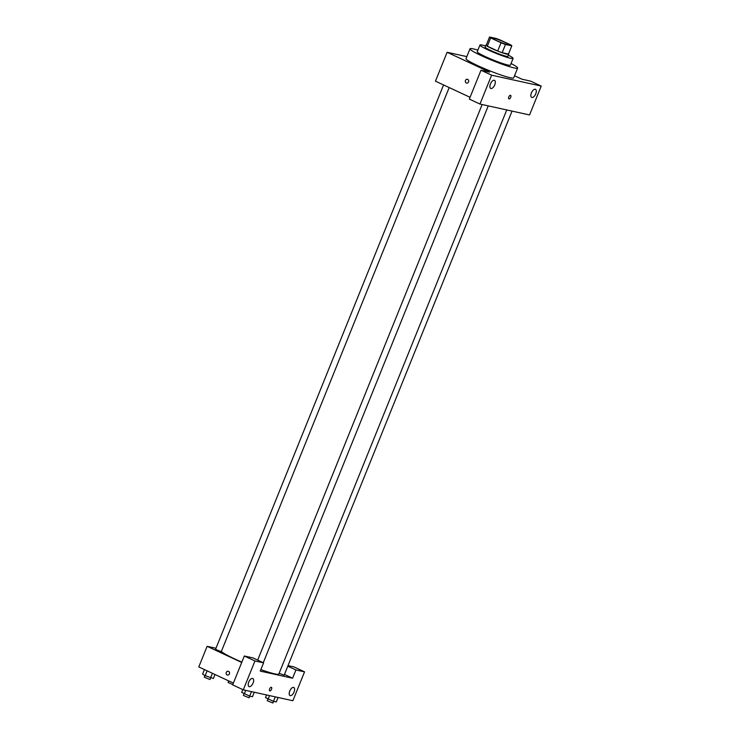 <?xml version="1.0" encoding="UTF-8"?>
<svg xmlns="http://www.w3.org/2000/svg" width="740" height="740" viewBox="0 0 740 740"><rect width="100%" height="100%" fill="white"/><g stroke="black" fill="none" stroke-linecap="round" stroke-linejoin="round"><path stroke-width="1.11" d="M505.004 42.365A8.936 0.842 -158 0 1 508.981 44.761A8.936 0.842 -158 0 1 500.379 42.199A8.936 0.842 -158 0 1 492.405 38.064A8.936 0.842 -158 0 1 505.004 42.365M495.883 38.388L489.556 37A12.007 1.138 -158 0 0 490.648 37.925L501.036 42.772A12.007 1.138 -158 0 0 505.494 44.437L511.821 45.825A12.007 1.138 -158 0 0 510.739 44.9L500.342 40.053A12.007 1.138 -158 0 0 495.883 38.388M505.494 44.437L502.164 52.688L508.491 54.076L511.821 45.825M502.164 52.688A12.007 1.138 -158 0 1 497.705 51.023L501.036 42.772M489.556 37L486.226 45.251A12.007 1.138 -158 0 0 487.309 46.176L497.705 51.023M486.356 44.937A12.293 1.165 22 0 0 485.958 45.057A12.293 1.165 22 0 0 494.07 49.543A12.293 1.165 22 0 0 507.094 54.205A12.293 1.165 22 0 0 508.75 54.27A12.293 1.165 22 0 0 508.556 53.909M508.75 54.27L507.918 56.333A12.293 1.165 -158 0 1 506.262 56.268A12.293 1.165 -158 0 1 493.238 51.606A12.293 1.165 -158 0 1 485.126 47.12L485.958 45.057M487.309 46.176L490.648 37.925M485.588 45.982A17.88 1.693 22 0 0 479.946 45.029A17.88 1.693 22 0 0 491.739 51.56A17.88 1.693 22 0 0 510.693 58.34A17.88 1.693 22 0 0 513.098 58.423A17.88 1.693 22 0 0 508.38 55.195M479.946 45.029L477.245 51.735A17.88 1.693 22 0 0 489.029 58.257A17.88 1.693 22 0 0 507.982 65.046A17.88 1.693 22 0 0 510.387 65.129L513.098 58.423M477.892 50.117A25.697 2.424 22 0 0 469.993 48.803A25.697 2.424 22 0 0 486.938 58.183A25.697 2.424 22 0 0 514.18 67.932A25.697 2.424 22 0 0 517.639 68.052A25.697 2.424 22 0 0 511.044 63.511M517.639 68.052L513.68 77.857A25.697 2.424 -158 0 1 510.221 77.728A25.697 2.424 -158 0 1 482.98 67.987A25.697 2.424 -158 0 1 466.034 58.599L469.993 48.803M541.218 86.071L491.628 75.184L479.964 104.053L529.553 114.95L541.218 86.071L530.589 81.113L521.968 79.217L514.531 75.748M466.838 56.61L447.117 52.281L489.63 72.113L481 70.217L491.628 75.184M467.44 79.273A1.952 1.702 -77.6 0 0 465.469 80.457A1.952 1.702 102.4 0 1 468.679 81.539A1.952 1.702 102.4 0 1 466.598 83.084A1.952 1.702 102.4 0 1 465.469 80.457A1.952 1.702 -77.6 0 0 466.598 83.084M447.117 52.281L435.453 81.159L470.057 97.301M481 70.217L469.336 99.095L479.964 104.053M535.732 93.841A4.468 2.164 -65 0 1 531.681 97.421A4.468 2.164 -65 0 1 531.607 92.454A4.468 2.164 -65 0 1 535.464 89.318A4.468 2.164 -65 0 1 535.732 93.841M494.764 84.85A4.468 2.164 -65 0 1 490.722 88.43A4.468 2.164 -65 0 1 490.648 83.463A4.468 2.164 -65 0 1 494.496 80.327A4.468 2.164 -65 0 1 494.764 84.85M508.926 98.892A1.952 0.944 115 0 0 510.702 97.329A1.952 0.944 -65 0 1 508.926 98.901A1.952 0.944 -65 0 1 508.898 96.727A1.952 0.944 -65 0 1 510.582 95.349A1.952 0.944 -65 0 1 510.702 97.329A1.952 0.944 115 0 0 510.582 95.349M506.743 109.936L278.86 673.983A31.284 2.951 -158 0 1 260.85 669.607M241.86 662.124A31.284 2.951 -158 0 1 221.343 651.459M512.052 111.102L284.169 675.158L279.119 673.326M449.18 87.561L221.26 651.681L215.534 649.369L443.575 84.952M292.587 678.21L260.249 671.106L263.579 662.855L254.958 660.968L243.293 689.837L292.883 700.734L304.547 671.855L295.926 669.959L292.587 678.21L284.465 674.418M215.988 648.259L207.117 646.316L241.721 662.466M269.758 690.864A1.952 0.944 115 0 0 271.525 689.301A1.952 0.944 -65 0 1 269.758 690.873A1.952 0.944 -65 0 1 269.73 688.699A1.952 0.944 -65 0 1 271.414 687.321A1.952 0.944 -65 0 1 271.525 689.301A1.952 0.944 115 0 0 271.414 687.321M253.089 683.011A4.468 2.164 -65 0 1 249.047 686.591A4.468 2.164 -65 0 1 248.973 681.623A4.468 2.164 -65 0 1 252.821 678.488A4.468 2.164 -65 0 1 253.089 683.011M294.058 692.002A4.468 2.164 -65 0 1 290.015 695.582A4.468 2.164 -65 0 1 289.941 690.614A4.468 2.164 -65 0 1 293.789 687.479A4.468 2.164 -65 0 1 294.058 692.002M288.026 665.602L293.919 666.897L304.547 671.855M287.795 666.167L295.926 669.959M263.579 662.855L252.951 657.897L244.329 656.001L232.665 684.879L243.293 689.837M244.329 656.001L254.958 660.968M207.117 646.316L198.783 666.943L233.387 683.085M228.272 671.236A1.952 1.702 -77.6 0 0 226.301 672.429A1.952 1.702 102.4 0 1 229.511 673.511A1.952 1.702 102.4 0 1 227.43 675.056A1.952 1.702 102.4 0 1 226.301 672.429A1.952 1.702 -77.6 0 0 227.43 675.056M232.786 684.574L228.087 682.447L228.715 680.911M204.434 669.58L202.594 674.14L205.184 675.694L213.37 678.478L214.97 674.501M205.184 675.694L207.135 670.838M210.567 677.859L212.408 673.298M210.669 677.886L210.003 679.524L204.286 677.211L204.962 675.555M266.576 694.952L265.503 697.616L273.476 701.335L276.279 701.946L278.083 697.478M268.093 699.171L269.526 695.6M273.476 701.335L275.28 696.867M273.578 701.354L272.912 703L267.196 700.688L267.861 699.032M242.822 689.625L241.703 692.39L249.667 696.109L252.47 696.719L254.273 692.252M244.283 693.944L245.726 690.374M249.667 696.109L251.48 691.641M249.778 696.127L249.112 697.774L243.395 695.461L244.061 693.805M263.274 662.716L488.252 105.876M257.677 660.108L482.147 104.534"/></g></svg>
